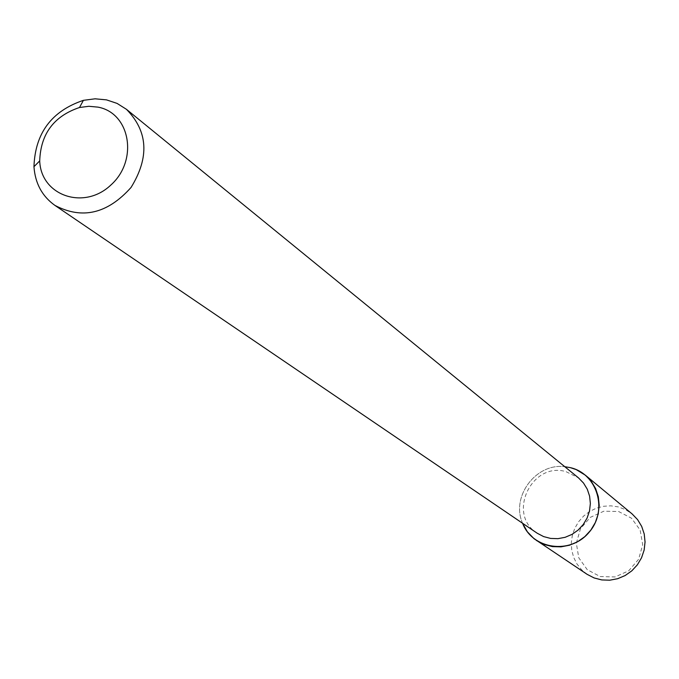 <?xml version="1.0" encoding="UTF-8"?>
<svg xmlns="http://www.w3.org/2000/svg" width="679" height="679" viewBox="0 0 679 679"><rect width="100%" height="100%" fill="white"/><g stroke="black" fill="none" stroke-linecap="round" stroke-linejoin="round"><path stroke-width="0.51" stroke-dasharray="3.4 2.55" d="M537.233 533.236C506.619 514.487 531.598 461.313 566.048 471.667L578.491 477.88M522.592 523.288C510.659 496.722 535.901 462.857 564.775 466.694C535.901 462.857 510.659 496.722 522.592 523.288M587.114 574.332L581.479 569.647L576.929 563.901L573.636 557.323L571.743 550.168L571.302 542.742L572.346 535.332L574.816 528.228L578.627 521.727L583.617 516.074L589.584 511.499L596.306 508.189L603.504 506.271L610.896 505.83L618.179 506.882L625.554 509.632L632.124 513.944M618.552 511.491L631.521 518.213L640.153 530.07L642.699 544.736L638.616 559.284L628.72 570.793L614.996 576.955L600.194 576.556L587.276 569.706L578.771 557.798L576.344 543.2L580.443 528.797L590.238 517.39L603.826 511.211L618.552 511.491"/><path stroke-width="1.02" d="M98.048 107.138C130.444 113.121 138.499 160.533 110.779 185.112C83.856 210.634 40.85 195.544 39.713 160.889C40.647 133.907 53.913 116.109 79.502 107.503L88.881 106.289L98.048 107.138M106.493 99.864L117.085 103.412L126.447 109.319C148.03 131.327 149.558 157.367 131.055 187.446C107.52 213.775 82.125 219.75 54.872 205.364C42.149 196.256 35.181 183.372 33.958 166.695C35.13 133.16 51.621 111.033 83.415 100.331L95.085 98.811L106.493 99.864M126.447 109.319L578.491 477.88L583.516 483.041L587.284 489.219L589.601 496.154L590.365 503.495L589.525 510.897L587.123 518.018L583.269 524.502L578.16 530.044L572.024 534.373L565.166 537.301L557.917 538.668L550.61 538.422L543.607 536.588L537.233 533.236L54.872 205.364M585.391 475.207L576.14 469.571L570.402 467.653L564.775 466.694L570.402 467.653C597.545 473.798 608.316 510.667 588.956 532.455C570.292 554.845 532.54 549.404 522.592 523.288L527.337 531.75L534.034 538.71L587.114 574.332L594.125 577.948L601.789 579.934L609.767 580.197L617.678 578.703L625.147 575.537L631.818 570.835L637.369 564.818L641.545 557.782L644.15 550.041L645.05 541.986L644.218 533.983L641.689 526.403L637.589 519.622L632.124 513.944L585.391 475.207L591.256 481.309L595.644 488.617L598.335 496.782L599.201 505.422L598.191 514.13L595.347 522.499L590.823 530.121L584.806 536.648L577.6 541.757L569.537 545.212L561.007 546.85L552.417 546.612L544.168 544.49L536.639 540.611M39.713 160.889L33.958 166.695M79.502 107.503L83.415 100.331"/></g></svg>

